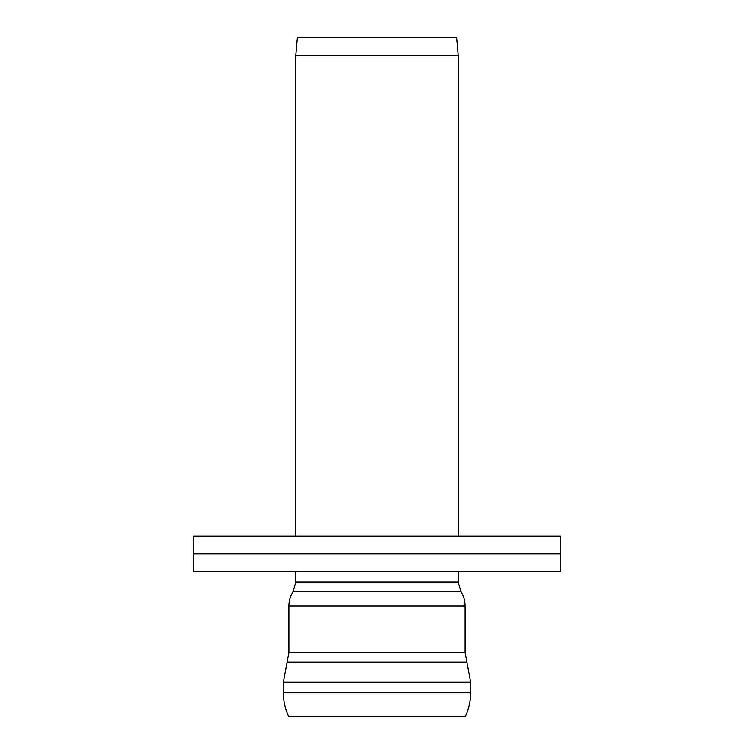 <?xml version="1.0" encoding="UTF-8"?>
<svg xmlns="http://www.w3.org/2000/svg" width="754" height="754" viewBox="0 0 754 754"><rect width="100%" height="100%" fill="white"/><g stroke="black" fill="none" stroke-linecap="round" stroke-linejoin="round"><path stroke-width="1.13" d="M283.334 682.106L283.334 692.832L470.666 692.832L470.666 682.106L466.914 662.163L287.086 662.163L283.334 682.106L470.666 682.106M295.794 571.683L295.794 582.126L293.033 591.645C290.299 596.009 288.923 600.768 288.895 605.914L288.895 652.512L465.105 652.512L466.914 662.163M458.206 55.504L456.651 37.7L297.349 37.7L295.794 55.504L458.206 55.504L458.206 536.085M295.794 55.504L295.794 536.085M283.334 692.832C283.353 701.031 285.087 708.854 288.528 716.3L465.472 716.3C468.913 708.854 470.647 701.031 470.666 692.832M193.448 536.085L560.552 536.085L560.552 553.879L193.448 553.879L560.552 553.879L560.552 571.683L193.448 571.683L193.448 536.085M288.895 605.914L465.105 605.914L465.105 652.512M293.033 591.645L460.967 591.645C463.701 596.009 465.077 600.768 465.105 605.914M295.794 582.126L458.206 582.126L460.967 591.645M288.895 652.512L287.086 662.163M458.206 582.126L458.206 571.683"/></g></svg>
